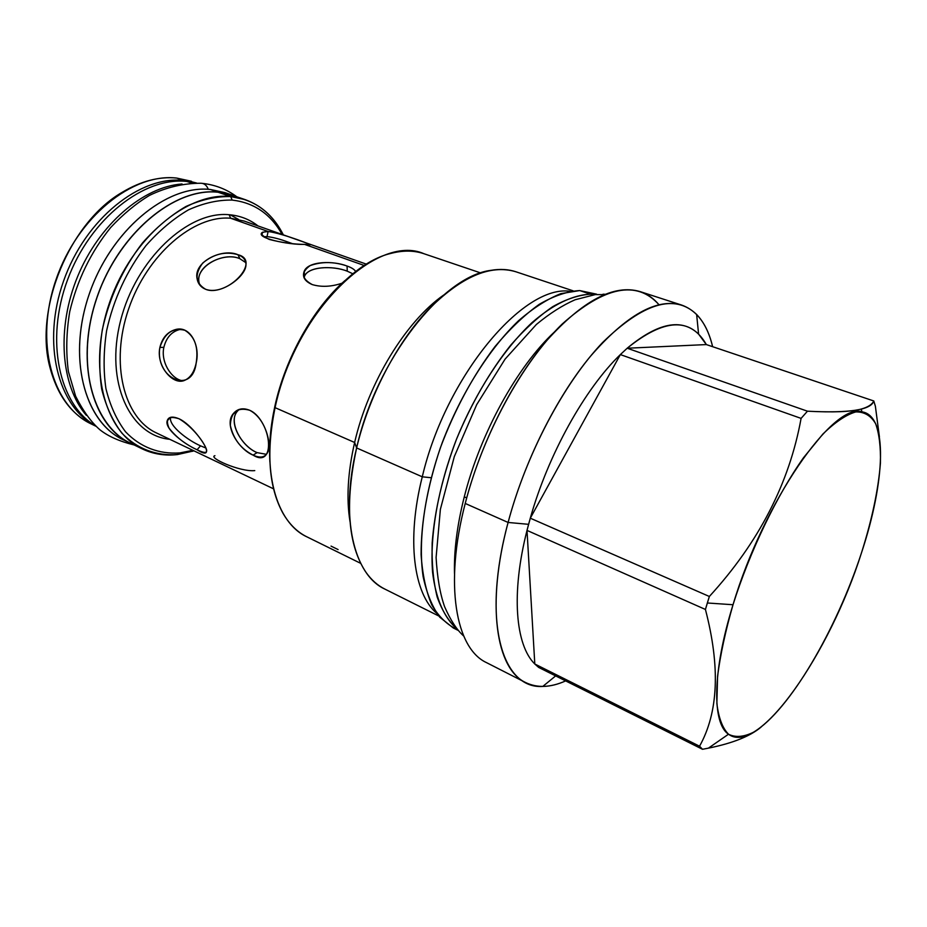 <?xml version="1.0" encoding="UTF-8"?>
<svg xmlns="http://www.w3.org/2000/svg" width="927" height="927" viewBox="0 0 927 927"><rect width="100%" height="100%" fill="white"/><g stroke="black" fill="none" stroke-linecap="round" stroke-linejoin="round"><path stroke-width="1.39" d="M142.051 448.807C103.975 431.171 87.219 366.501 109.71 302.167C131.854 237.729 187.486 191.715 230.696 196.57C216.281 196.269 201.368 199.572 185.933 206.489C170.58 215.47 156.107 227.613 142.503 242.92C122.851 268.54 109.456 297.509 102.306 329.815C99.177 350.719 98.969 370.452 101.669 389.004C105.979 406.362 112.7 421.067 121.843 433.094C136.929 448.911 156.373 456.096 177.416 454.566L179.861 452.921C159.282 454.381 140.278 447.301 125.551 431.797C116.651 420.001 110.104 405.597 105.921 388.598C103.303 370.429 103.534 351.124 106.617 330.672C113.627 299.062 126.732 270.707 145.945 245.62C159.235 230.626 173.384 218.714 188.39 209.896C203.476 203.094 218.065 199.826 232.167 200.081C218.065 199.826 203.476 203.094 188.39 209.896C173.384 218.714 159.235 230.626 145.945 245.62C126.732 270.707 113.627 299.062 106.617 330.672C103.534 351.124 103.303 370.429 105.921 388.598C110.104 405.597 116.651 420.001 125.551 431.797C140.278 447.301 159.282 454.381 179.861 452.921L192.839 450.313L179.861 452.921L177.416 454.566L193.998 450.858L177.416 454.566C164.821 455.991 153.036 454.068 142.051 448.807L130.197 443.013C91.935 425.273 74.89 360.835 97.208 296.907C119.154 232.874 174.763 187.3 218.146 192.26L230.696 196.57L245.11 199.618C261.808 205.678 274.543 217.428 283.326 234.855L282.654 233.534L282.828 234.682M136.292 445.597C95.423 431.889 74.415 368.089 95.551 301.901C116.257 235.62 173.558 187.069 218.146 192.26L232.619 195.354L245.11 199.618M232.654 195.365L218.146 192.26L230.696 196.57C253.801 199.386 271.113 211.704 282.654 233.534M235.701 412.411L238.633 409.607L235.701 412.411M156.524 432.979L156.536 432.979C124.021 418.216 109.849 363.569 128.563 309.131C146.964 254.612 193.685 214.832 230.614 218.239L229.143 214.728C188.123 210.545 135.852 259.363 120.545 320.823C104.763 382.225 129.954 435.551 169.78 439.305C129.954 435.551 104.763 382.225 120.545 320.823C135.852 259.363 188.123 210.545 229.143 214.728C240.047 215.643 249.676 219.386 258.019 225.933C249.676 219.386 240.047 215.643 229.143 214.728L230.614 218.239L268.112 231.495C283.453 233.534 316.211 246.57 309.491 244.601L304.577 244.392L364.334 265.516L304.577 244.392C288.969 245.006 253.963 237.775 262.503 232.248L268.112 231.495C274.207 232.144 281.565 234.079 290.174 237.277L308.818 243.847C311.599 244.658 310.186 244.844 304.577 244.392C293.442 244.264 281.692 242.619 269.293 239.444C259.606 234.728 259.212 232.086 268.112 231.495L230.614 218.239L244.207 221.066L230.614 218.239C193.685 214.832 146.964 254.612 128.563 309.131C109.849 363.569 124.021 418.216 156.524 432.979L273.569 488.842M232.167 200.081C254.114 202.654 270.765 214.102 282.121 234.438C270.765 214.102 254.114 202.654 232.167 200.081L230.696 196.57L232.167 200.081M175.307 329.618C167.347 332.017 162.202 337.961 159.884 347.44C164.612 333.06 172.92 327.335 184.844 330.267C194.913 336.524 198.679 347.474 196.153 363.129C192.248 395.377 154.693 378.332 159.884 347.44L163.859 347.324C160.475 362.225 171.854 379.838 183.117 380.8C171.854 379.838 160.475 362.225 163.859 347.324C166.176 337.857 171.333 331.936 179.328 329.56L175.307 329.618C189.919 325.11 200.533 345.203 196.153 363.129C194.241 371.994 190.417 377.729 184.658 380.337C172.99 385.841 155.806 365.713 159.884 347.44L163.859 347.324C166.466 337.08 172.155 331.055 180.927 329.236L179.328 329.56M197.08 449.757C218.401 463.523 199.861 430.962 178.992 418.749C168.39 415.505 165.076 418.61 169.027 428.089C176.176 437.243 185.527 444.462 197.08 449.757L200.533 445.841L205.945 448.042L200.533 445.841C187.961 440.395 168.436 425.702 170.568 417.335C168.436 425.702 187.961 440.395 200.533 445.841L197.08 449.757C203.685 453.025 206.883 453.257 206.675 450.441C206.315 445.447 191.402 424.334 178.992 418.749C172.283 416.014 168.332 416.768 167.127 421.009C164.751 429.155 184.461 444.265 197.08 449.757M205.609 289.27C227.729 297.358 261.75 260.452 237.972 254.728C225.632 251.09 213.894 253.859 202.735 263.036C194.392 274.404 195.342 283.152 205.609 289.27C220.174 295.655 246.652 276.397 245.956 264.299C245.84 259.873 243.175 256.686 237.972 254.728C222.607 247.822 193.419 261.646 197.057 278.563C197.926 283.685 200.777 287.254 205.609 289.27M237.08 411.588L238.992 409.479C226.35 419.456 241.194 446.536 257.115 452.631L253.094 455.134C275.748 469.305 272.561 421.785 249.548 410.221C237.37 406.953 230.962 412.005 230.325 425.366C233.326 438.911 240.904 448.83 253.094 455.134L257.115 452.631L266.466 454.334L257.115 452.631C242.607 446.837 227.741 423.152 237.08 411.588L233.048 413.963C223.766 425.169 238.413 449.189 253.094 455.134C259.989 458.309 264.763 457.532 267.44 452.805C272.712 443.651 263.778 415.991 249.548 410.221C242.689 407.521 237.196 408.772 233.048 413.963M312.225 284.577C321.321 287.277 331.252 286.814 342.04 283.21C331.252 286.814 321.321 287.277 312.225 284.577C301.484 278.691 300.8 272.364 310.151 265.609C321.889 261.437 334.183 261.576 347.069 266.037C333.407 260.58 308.054 260.997 304.207 271.263C302.086 276.895 304.763 281.333 312.225 284.577M355.713 271.553C354.52 269.49 351.634 267.648 347.069 266.037L347.254 271.182C333.569 265.667 308.32 266.014 304.473 276.362L303.998 277.625C306.2 266.35 332.874 265.261 347.254 271.182L352.851 273.789L347.254 271.182L347.069 266.037C351.634 267.648 354.52 269.49 355.713 271.553M191.46 181.275L176.756 178.077L183.813 180.487C140.383 175.296 85.411 218.807 63.592 280.974C41.425 343.036 57.938 406.93 95.817 426.153C57.938 406.93 41.425 343.036 63.592 280.974C85.411 218.807 140.383 175.296 183.813 180.487L196.385 183.001M214.937 455.69C207.497 457.324 239.56 472.063 254.763 470.615M292.156 243.546L288.285 242.167C279.989 239.062 272.897 237.219 267.022 236.628L263.72 236.709L267.022 236.628L268.112 231.495L267.022 236.628C272.955 237.231 280.105 239.096 288.471 242.237M239.85 258.703C224.45 251.738 195.388 265.435 199.038 282.445L199.572 284.74C192.839 267.521 223.372 251.066 239.85 258.703L237.972 254.728L239.85 258.703L245.817 262.631L239.85 258.703M94.473 425.423C72.549 415.991 57.694 396.605 49.907 367.277C33.986 308.83 69.745 222.387 122.294 192.26C141.02 181.055 159.177 176.327 176.756 178.077L183.813 180.487M573.234 290.869L516.003 271.808C490.198 263.986 460.649 276.941 427.347 310.649C395.991 344.299 368.691 396.93 356.617 447.938L354.635 442.48C368.332 382.584 405.956 321.275 443.616 295.076C405.956 321.275 368.332 382.584 354.635 442.48L275.076 407.66L274.832 406.42C285.307 357.984 313.175 308.401 344.89 280.614C313.175 308.401 285.307 357.984 274.832 406.42C270.522 426.165 268.876 444.67 269.896 461.947C268.876 444.67 270.522 426.165 274.832 406.42L275.076 407.66C260.916 470.012 276.188 522.851 306.953 536.872L360.684 563.349M696.629 314.462C674.717 293.442 643.373 302.793 602.608 342.503C564.068 382.909 526.096 454.462 508.1 522.457C524.149 461.982 555.957 398.135 590.186 356.594C626.351 314.948 656.872 297.787 681.774 305.11C697.092 310.672 707.382 324.531 712.631 346.698C709.352 332.897 704.01 322.156 696.629 314.462L698.599 334.126L706.351 344.577L873.779 400.962L875.378 406.235L879.41 436.814L875.378 406.235L873.779 400.962C872.168 404.462 868.02 407.138 861.334 409.027C851.148 411.843 833.188 412.561 807.452 411.194L801.09 418.39C789.375 483.129 758.796 542.492 709.352 596.478L707.336 602.99L733.025 604.728C712.26 671.507 711.959 723.315 728.506 734.219C758.749 756.93 829.908 652.851 861.415 553.048C885.262 481.38 888.286 415.551 861.843 411.808C833.315 402.225 763.744 501.495 733.025 604.728C725.482 630.928 720.337 654.798 717.568 676.328L716.872 703.523C718.68 718.101 722.585 728.355 728.61 734.3C735.644 737.707 744.033 736.977 753.79 732.087C789.375 710.453 836.189 630.267 861.415 553.048C872.017 519.583 878.344 489.63 880.418 463.21C880.812 447.046 879.225 433.894 875.667 423.755C870.951 415.678 864.323 411.739 855.772 411.924C846.212 414.705 835.285 422.04 822.991 433.929L803.57 457.648C776.745 495.563 749.885 551.298 733.025 604.728L707.336 602.99L705.424 609.456C720.383 666.884 718.425 712.469 699.549 746.212L702.504 749.283L708.425 748.135C732.724 743.245 750.302 736.212 761.137 727.035C749.526 736.895 729.989 744.311 702.504 749.283L538.657 667.417L549.259 672.724L538.657 667.417L534.798 663.999L699.549 746.212L702.504 749.283L538.657 667.417L534.798 663.999L699.549 746.212C718.425 712.469 720.383 666.884 705.424 609.456L527.011 530.406L528.599 524.323L508.1 522.457L465.227 503.454C444.045 584.439 455.76 648.599 486.594 662.666M658.958 304.705C636.837 279.85 604.578 286.292 562.202 324.021C522.191 362.712 482.863 434.612 465.227 503.454C444.056 584.404 455.748 648.552 486.559 662.654L525.667 682.562C496.084 669.132 485.945 604.705 508.1 522.457L465.227 503.454C480.545 443.917 512.005 381.391 546.455 340.916C582.898 300.371 614.091 283.929 640.024 291.576C647.359 294.01 653.674 298.39 658.958 304.705M554.346 332.04C517.185 366.605 480.232 433.396 464.276 496.849L466.698 497.915L464.276 496.849C480.232 433.396 517.185 366.605 554.346 332.04M454.497 573.5C453.882 550.626 457.138 525.076 464.276 496.849C457.138 525.076 453.882 550.626 454.497 573.5M516.072 271.82C508.471 269.27 500.117 268.772 490.997 270.336C442.503 276.119 376.211 359.966 356.617 447.938L422.272 476.814C406.281 540.151 413.709 593.975 436.86 613.442C413.709 593.975 406.281 540.151 422.272 476.814L431.125 477.729L422.272 476.814C445.783 376.316 523.593 284.16 570.082 291.31C523.593 284.16 445.783 376.316 422.272 476.814L356.617 447.938L354.635 442.48L275.076 407.66C266.072 452.017 268.691 487.185 282.932 513.187C289.34 524.265 297.358 532.179 306.999 536.907M424.045 253.755C377.046 232.793 294.427 312.156 275.076 407.66C290.302 334.589 344.647 264.369 390.313 253.558C402.654 250.244 413.894 250.302 424.045 253.755L480.777 272.967M384.798 589.062C353.847 574.914 339.792 517.521 356.617 447.938C344.693 503.674 347.845 545.169 366.061 572.434C371.403 579.954 377.648 585.493 384.809 589.062L438.772 615.991M349.989 521.461C346.258 498.564 347.81 472.225 354.635 442.48C347.81 472.225 346.258 498.564 349.989 521.461M698.599 334.126C681.832 317.915 658.019 322.608 627.185 348.228L620.348 354.589C584.891 388.726 548.135 454.659 530.29 518.193L528.599 524.323L508.1 522.457C481.507 620.708 501.82 689.364 542.793 686.432L555.644 675.91M525.667 682.562C537.336 688.182 550.661 687.625 565.644 680.905C557.648 684.474 550.024 686.316 542.793 686.432M527.011 530.406C510.939 593.407 515.447 645.111 534.798 663.999L527.011 530.406L530.29 518.193L709.352 596.478L705.424 609.456L527.011 530.406C510.939 593.407 515.447 645.111 534.798 663.999L527.011 530.406M620.348 354.589C584.891 388.726 548.135 454.659 530.29 518.193L709.352 596.478C758.796 542.492 789.375 483.129 801.09 418.39L620.348 354.589L530.29 518.193L620.348 354.589L801.09 418.39L807.452 411.194C849.167 413.338 871.276 409.931 873.779 400.962L706.351 344.577L627.185 348.228L807.452 411.194L627.185 348.228L620.348 354.589M331.043 546.107L338.112 549.584M463.685 636.015C456.86 629.943 450.51 620.198 444.624 606.756C440.082 593.964 437.243 577.544 436.096 557.475L440.371 509.387L454.311 456.594L476.698 404.635L505.076 359.12L536.339 324.496C549.514 313.558 562.446 305.307 575.122 299.757L595.285 294.589L604.137 294.635M595.412 294.543L590.615 294.195C578.888 294.913 566.246 299.085 552.677 306.698C538.784 316.292 524.833 329.073 510.8 345.064C489.676 371.669 471.588 403.025 456.547 439.108C438.123 486.826 429.653 535.412 432.585 572.399C435.783 598.981 444.45 618.309 457.196 629.143C448.83 621.577 442.167 610.881 437.185 597.034C433.338 581.496 431.658 563.5 432.156 543.013C434.647 510.244 442.77 475.609 456.547 439.108C475.887 391.692 503.523 349.398 531.808 322.805C552.967 304.357 573.222 294.763 590.615 294.195L579.699 290.568L590.615 294.195L595.412 294.543M596.084 294.276L579.699 290.568C567.208 291.333 553.732 295.922 539.271 304.311C524.497 314.902 509.746 328.981 495.03 346.536C472.944 375.771 454.693 409.607 440.279 448.054C427.417 486.663 421.032 522.156 421.101 554.52C422.399 574.392 425.98 591.229 431.855 605.041C438.865 616.872 447.509 625.146 457.776 629.862M458.274 630.453L453.233 627.938L439.804 617.231C432.26 606.907 426.71 593.384 423.141 576.687C417.845 540.939 424.52 491.866 442.283 442.55C461.055 393.454 489.224 348.865 518.517 320.754C533.152 308.1 547.266 299.062 560.858 293.627L579.699 290.568L596.49 294.137M236.072 196.524L218.169 192.156C174.091 187.057 117.497 234.299 96.199 299.618C74.496 364.856 93.72 429.05 133.465 444.612L130.139 443.106C91.843 425.354 74.797 360.858 97.126 296.872C119.096 232.793 174.751 187.184 218.169 192.156L210.406 189.49L236.072 196.524M224.948 192.607L210.406 189.49C166.142 184.311 109.467 231.472 88.366 296.686C66.86 361.797 86.501 425.817 126.535 441.194M130.139 443.106L122.804 439.514C84.392 421.704 67.173 357.347 89.398 293.627C111.252 229.803 166.883 184.45 210.406 189.49L224.925 192.607L232.654 195.249M134.218 444.972C119.606 441.414 108.146 436.339 99.849 429.722C91.136 422.098 83.059 410.916 75.608 396.177L68.389 371.495C65.863 352.353 66.304 332.434 69.722 311.739C77.196 280.116 90.858 252.04 110.684 227.509C123.21 214.114 136.142 203.419 149.49 195.4C166.165 187.3 183.337 183.245 201.008 183.245C204.299 183.337 206.733 185.365 208.297 189.328M86.362 415.342C60.904 386.072 56.165 328.274 77.717 276.292C99.177 224.276 143.361 186.709 182.051 183.975C143.361 186.709 99.177 224.276 77.717 276.292C56.165 328.274 60.904 386.072 86.362 415.342M195.956 182.99L186.999 181.472L191.565 183.036L186.999 181.472C144.241 176.431 90.151 218.517 67.648 279.572C44.82 340.51 59.177 404.624 95.516 425.864C59.177 404.624 44.82 340.51 67.648 279.572C90.151 218.517 144.241 176.431 186.999 181.472L195.956 182.99M95.91 426.246L91.089 423.882C52.248 405.829 34.334 342.167 56.037 279.606C77.37 216.93 132.851 172.746 176.756 178.077L196.501 183.001M706.351 344.577C690.65 317.08 664.265 318.297 627.185 348.228L706.351 344.577M244.172 221.055L290.058 237.231M308.853 243.859L366.478 264.183M170.394 417.382L167.127 421.009M261.935 234.937L262.503 232.248M199.038 282.445L197.057 278.563M304.473 276.362L304.207 271.263M192.584 451.322L193.511 450.626M233.407 413.488L236.246 410.846M681.774 305.11L640.024 291.576M861.334 409.027L861.843 411.808M728.506 734.219L708.425 748.135M605.018 294.276L603.025 294.195M230.255 214.821L238.517 219.421M236.849 196.802C226.779 189.305 215.307 184.832 202.445 183.384"/></g></svg>
